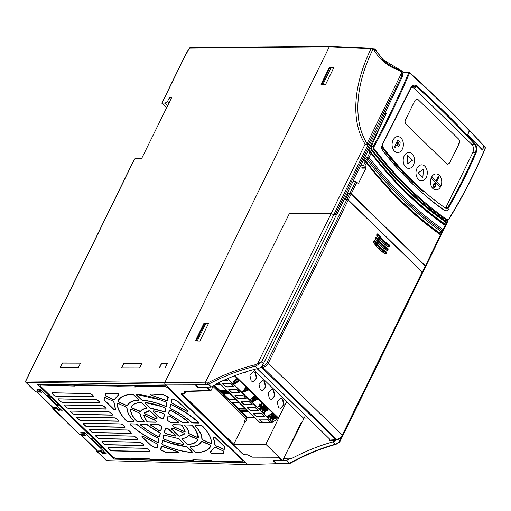 <?xml version="1.0" encoding="UTF-8"?>
<svg xmlns="http://www.w3.org/2000/svg" width="511" height="511" viewBox="0 0 511 511"><rect width="100%" height="100%" fill="white"/><g stroke="black" fill="none" stroke-linecap="round" stroke-linejoin="round"><path stroke-width="0.77" d="M393.08 140.046A7.991 5.653 -89.5 0 1 400.95 137.976A7.991 5.653 -89.5 0 1 402.361 149.084A7.991 5.653 -89.5 0 1 394.492 151.154A7.991 5.653 -89.5 0 1 393.08 140.046M413.488 164.925A7.991 5.653 -89.5 0 1 405.619 166.995A7.991 5.653 -89.5 0 1 404.207 155.887A7.991 5.653 -89.5 0 1 412.077 153.817A7.991 5.653 -89.5 0 1 413.488 164.925M431.086 178.275L440.297 187.237A7.991 5.653 90.5 0 0 440.987 185.902L431.725 176.889A7.991 5.653 90.5 0 0 431.463 177.387A7.991 5.653 90.5 0 0 431.086 178.275L440.284 187.237A7.991 5.653 -89.5 0 1 432.862 188.495A7.991 5.653 -89.5 0 1 431.073 178.275A7.991 5.653 -89.5 0 1 431.45 177.387A7.991 5.653 -89.5 0 1 431.712 176.889A7.991 5.653 -89.5 0 1 439.319 175.318A7.991 5.653 -89.5 0 1 440.974 185.889M424.871 166.26A7.991 5.653 -89.5 0 1 426.283 177.368A7.991 5.653 -89.5 0 1 418.413 179.444A7.991 5.653 -89.5 0 1 416.995 168.336A7.991 5.653 -89.5 0 1 424.871 166.26M398.427 146.421L396.517 145.028M395.22 147.647L394.454 146.9L397.871 139.931L400.126 142.256L399.96 145.124L398.446 146.421L396.523 145.022L395.233 147.647L394.473 146.9L397.884 139.931M407.037 164.14L407.663 155.619L407.037 164.14L412.46 160.269L407.676 155.619M438.451 176.621L438.432 176.621A0.517 0.364 90.5 0 0 438.131 176.844L436.547 180.07A0.517 0.364 90.5 0 0 436.854 180.875L436.86 180.875A0.517 0.364 -89.5 0 1 436.566 180.07L438.144 176.844A0.517 0.364 -89.5 0 1 438.745 177.426L437.161 180.651A0.517 0.364 -89.5 0 1 436.86 180.875M434.759 182.842L435.461 183.174L435.57 186.253L434.497 187.467L433.488 187.205L432.951 185.966L433.366 184.145L434.772 182.842L433.354 184.145L432.938 185.966L433.475 187.205L434.484 187.467M434.158 187.531L434.497 187.467M423.485 169.122L418.043 172.986L422.84 177.643L423.485 169.122L418.055 172.986L422.84 177.643M398.075 141.854L399.187 144.396L398.503 144.939L397.098 143.84L398.075 141.854L399.187 144.396M435.142 185.819L433.801 186.541L433.813 184.541L435.136 183.839L435.142 185.819L433.813 186.541L434.203 186.719M435.123 183.839L434.72 183.653L435.136 183.839L435.129 185.819M399.168 144.396L398.51 144.939M425.484 266.25L440.667 235.252A1.028 0.409 -153.9 0 0 440.476 234.805L425.165 266.391L425.293 265.797L351.261 193.758L349.939 193.184L347.25 193.177M360.645 165.832L363.442 165.628L364.79 166.139L365.895 167.218L366.004 168.068L358.652 183.072L358.051 183.232L355.669 181.494L353.133 181.162M440.086 233.878A1.028 0.652 125.3 0 1 440.341 233.961A1.028 0.652 125.3 0 1 440.476 234.805C427.004 225.281 414.076 214.486 401.678 202.42C389.28 190.354 377.533 177.138 366.444 162.766A1.028 0.409 -153.9 0 0 365.129 162.179L364.496 160.428L365.397 158.595L367.684 156.915A1.028 0.709 90.3 0 0 367.786 158.257A457.703 323.904 90.5 0 0 403.077 198.051A457.703 323.904 90.5 0 0 441.983 230.461L440.782 231.259C427.298 221.755 414.351 210.966 401.946 198.894C389.542 186.822 377.795 173.587 366.706 159.183L367.811 158.257L367.709 156.915L369.747 152.751L369.114 151.001A1.028 0.409 26.1 0 1 370.43 151.588C381.487 166.037 393.221 179.304 405.625 191.376C418.036 203.448 430.997 214.211 444.5 223.671L444.679 224.45M364.496 160.428A1.028 0.409 26.1 0 1 365.812 161.016C376.901 175.407 388.654 188.636 401.058 200.708C413.463 212.78 426.404 223.575 439.882 233.093L440.782 231.259A1.028 0.409 -153.9 0 1 440.974 231.707L440.08 233.54A1.028 0.409 -153.9 0 0 439.882 233.093L440.067 233.878M440.974 231.707L442.322 230.57A1.028 0.735 -91.3 0 1 442.322 230.57L442.322 230.57A1.028 0.735 -91.3 0 1 441.983 230.461L442.009 230.461A1.028 0.652 -54.8 0 0 443.05 229.548A1.028 0.409 26.1 0 1 443.248 229.995L445.285 225.83A1.028 0.409 -153.9 0 0 445.087 225.383C431.597 215.917 418.65 205.154 406.251 193.088C393.853 181.022 382.119 167.768 371.063 153.338A1.028 0.409 -153.9 0 0 369.747 152.751L370.839 152.578L370.43 151.588L371.28 149.844L370.865 148.548C382.036 163.226 393.904 176.678 406.462 188.904C419.046 201.149 432.197 212.027 445.905 221.557L444.698 224.118A1.028 0.409 -153.9 0 0 444.698 224.112A1.028 0.409 -153.9 0 0 444.5 223.671L445.356 221.927C431.846 212.487 418.886 201.73 406.475 189.651C394.07 177.579 382.337 164.312 371.28 149.844M443.248 229.995A1.028 1.028 0 0 1 442.347 230.57L442.009 230.461A457.696 323.904 90.5 0 1 403.102 198.051A457.696 323.904 90.5 0 1 367.811 158.257A1.028 0.537 -37.6 0 0 369.019 157.509C380.095 171.907 391.828 185.142 404.233 197.208C416.631 209.274 429.572 220.056 443.05 229.548L445.087 225.383A1.028 0.652 125 0 0 444.953 224.533A1.028 0.652 125 0 0 444.704 224.45M357.713 182.906L358.652 183.072L358.051 183.232M365.397 158.595A1.028 0.409 26.1 0 1 366.706 159.183L365.812 161.016L366.195 162M365.103 162.179A1.028 0.728 -87.3 0 1 365.735 161.732L365.735 161.732A1.028 0.728 -87.3 0 1 365.748 161.732L365.857 161.821M369.721 152.751A1.028 0.728 -87.3 0 1 370.354 152.304L370.354 152.304A1.028 0.728 -87.3 0 1 370.366 152.304L370.347 152.304M363.442 165.628L365.129 162.179L366.221 162A1.028 0.543 142.3 0 1 366.528 162.134A1.028 0.543 142.3 0 1 366.444 162.766L364.79 166.139M367.709 156.915A1.028 0.409 26.1 0 1 369.019 157.509L371.063 153.338A1.028 0.537 -37.5 0 0 371.152 152.706A1.028 1.028 0 0 0 370.379 152.31M205.678 384.668L205.307 384.317L164.887 384.195L164.708 382.765L329.256 46.878L189.53 48.143M198.083 387.057L206.355 387.293L197.744 387.287L195.03 384.642L205.678 384.674M225.9 341.207L289.475 213.426L205.167 382.886L205.326 384.317L207.99 384.329A1.028 0.709 -89.8 0 1 207.805 382.899C223.786 374.589 239.506 368.559 254.976 364.809L261.645 361.929L333.772 214.697L334.092 214.99L334.929 213.304L336.404 214.703L335.599 213.917L384.828 113.429L386.303 113.461L337.088 213.924L335.599 213.917M289.456 213.413L331.122 213.579L333.772 214.697L331.141 213.541L289.456 213.413L205.135 382.886L205.307 384.317M204.01 323.533L208.475 323.559L199.91 341.041L195.489 340.939L195.758 340.383M329.544 67.299L334.002 67.324L325.437 84.8L321.017 84.698L321.285 84.149L321.036 84.698M409.535 72.945L409.362 72.498L409.535 72.945C430.914 92.255 450.843 111.507 469.322 130.695L467.667 134.482L482.435 150.081L484.019 146.28L485.329 147.698C475.307 171.945 463.055 195.828 448.588 219.353L447.24 219.781C420.457 201.002 396.07 177.272 374.078 148.592L374.014 146.772C387.504 121.925 399.347 97.314 409.535 72.945L402.943 72.345L402.489 76.318L401.87 75.717A1.028 0.409 -153.9 0 0 400.56 75.13C401.563 72.824 401.263 71.31 399.672 70.601C388.085 66.647 379.392 59.57 373.592 49.369L374.959 49.299L382.816 59.551L401.78 70.927L401.87 75.717L368.15 144.543L365.11 144.191C350.782 121.452 353.133 85.088 371.063 48.705L329.256 46.878L330.272 46.61M334.782 213.592L334.098 214.997L333.772 214.697L368.15 144.543L367.026 143.591C352.916 121.248 355.222 85.165 372.915 49.343L371.063 48.705A1.028 0.722 -87.5 0 1 371.695 48.258L329.882 46.431L190.271 47.497L189.479 47.983L185.793 54.192L161.821 103.113M372.915 49.343L374.608 49.101A1.028 0.6 134.2 0 1 374.895 49.216A1.028 0.6 134.2 0 1 374.959 49.299L383.493 60.196L375.77 50.238M467.852 134.431L469.43 130.81L469.239 130.331L483.725 145.705L483.923 146.178L482.403 149.806L467.693 134.425M483.821 145.807L484.019 146.28L483.821 145.807M469.322 130.695L469.13 130.216L469.322 130.695M382.068 149.582L382.183 149.582C400.886 174.104 421.69 194.346 444.583 210.308L446.339 210.89L449.124 209.363L447.898 208.718L448.198 208.296C458.821 190.054 468.121 171.543 476.111 152.783C477.331 149.295 476.961 146.248 475 143.661C457.288 124.147 438.004 105.017 417.148 86.27C414.574 84.347 412.422 84.915 410.703 87.969L382.369 144.172L382.515 147.519C395.258 164.299 409.03 179.131 423.823 192.015C408.187 178.991 393.879 163.558 380.912 145.724L382.068 149.582C389.012 159.093 398.88 170.278 411.681 183.155C425.178 195.834 436.075 204.885 444.385 210.308L446.244 210.89M485.099 147.2L485.329 147.698M408.755 72.658L409.362 72.498L408.755 72.658C398.503 97.128 386.667 121.707 373.254 146.389L374.014 146.772M376.3 50.615L374.895 49.216A1.028 1.028 0 0 0 374.224 48.922L374.608 49.101M447.898 208.718L450.14 203.397L447.834 207.913L446.697 208.744L446.046 208.52C422.808 192.443 401.735 171.952 382.816 147.034L382.573 144.466L383.084 143.355M410.831 88.141L412.645 86.148L416.586 86.806C437.435 105.528 456.7 124.646 474.4 144.159C476.233 146.51 476.565 149.276 475.409 152.45L476.111 152.783M472.79 152.617L475.409 152.45C468.089 169.646 459.664 186.63 450.14 203.397L447.54 207.913L446.033 207.223L472.79 152.617C474.061 149.429 473.71 146.663 471.73 144.332L414.057 88.205L411.521 87.138M445.298 208.003L446.033 207.223M449.674 162.932L447.853 164.274L446.633 163.731L405.99 124.179C404.987 122.966 404.808 121.535 405.447 119.893L415.009 100.373L416.829 99.032L418.049 99.575L458.693 139.126C459.696 140.34 459.874 141.771 459.236 143.419L449.674 162.932L448.984 162.926M446.518 208.724L447.834 207.913M471.73 144.332L474.4 144.159A0.62 0.383 -42.2 0 0 475 143.661M414.057 88.205L416.586 86.806A0.62 0.345 -48.1 0 0 417.148 86.27M410.735 88.339L410.703 87.969M383.429 142.614L382.369 144.172M412.645 86.155L410.838 88.262L382.503 144.421L382.624 147.328A0.62 0.319 142.8 0 1 382.515 147.519M382.624 147.328L403.466 172.009L423.823 192.015M382.183 149.582L380.912 145.724M373.394 49.05L372.921 49.324L373.394 49.05M448.588 219.353L447.317 220.49L444.845 220.318L445.004 220.924M190.699 47.683L189.651 47.945L185.915 54.447M185.972 54.134L162.013 103.043L166.484 107.789M169.096 102.8L167.589 101.338L169.313 97.825L171.53 97.831L141.751 158.276L135.479 158.384L134.553 159.093L25.85 380.976L205.135 382.886M167.64 105.419L165.2 103.113L167.589 101.338M169.313 97.825L170.808 99.306M165.2 103.113L162.013 103.043L161.942 103.375M60.164 367.639L62.457 362.97L80.572 363.014L78.285 367.69L60.164 367.639M121.484 367.811L123.783 363.117L141.924 363.161L139.618 367.863L121.484 367.811M159.285 367.914L161.591 363.206L167.474 363.225L165.162 367.933L159.285 367.914M167.397 363.372L161.744 363.359L159.515 367.914M141.847 363.315L123.937 363.27L121.714 367.811M80.502 363.168L62.61 363.123L60.394 367.645M134.221 159.962L134.553 159.093L134.221 159.962M25.748 381.289L26.035 382.407L35.738 391.848L35.559 391.337L35.738 391.848L39.341 391.918L36.952 389.593L40.471 389.663L46.514 395.54L49.222 395.661L92.976 438.234L90.268 438.119L84.226 432.236L80.7 432.165L83.095 434.491L83.497 433.718M39.749 391.145L39.341 391.918M61.582 410.205L59.742 410.02M61.301 409.924L41.378 390.596L39.379 390.596A1.028 0.6 134.2 0 1 39.366 390.596A1.028 0.6 134.2 0 1 39.066 390.481L41.793 392.933L38.127 393.029A1.028 0.6 134.2 0 1 38.114 393.029A1.028 0.6 134.2 0 1 37.814 392.914L52.671 407.376A1.028 0.6 -45.8 0 0 52.972 407.484L53.387 407.663A1.028 1.028 0 0 1 52.671 407.376M37.923 391.598L38.127 393.029L52.984 407.484A1.028 0.6 -45.8 0 0 52.984 407.484L56.753 407.497L59.161 409.841L60.119 409.681M56.734 404.54L47.549 395.603M39.06 389.631A1.028 0.728 -89.5 0 0 39.366 390.596L39.149 389.28M58.931 405.108L56.446 405.204L62.495 411.087L58.969 411.016L59.455 410.014M58.969 411.016L56.58 408.691L56.964 407.899M56.446 405.204L56.823 404.329L58.101 404.297M56.58 408.691L52.972 408.621L53.023 407.599M83.095 434.491L79.486 434.42L52.786 408.097M105.336 452.778L103.49 452.593M105.049 452.503L85.133 433.175L83.133 433.168A1.028 0.6 134.2 0 1 83.121 433.168A1.028 0.6 134.2 0 1 82.82 433.053L85.516 435.5L81.875 435.602A1.028 0.6 134.2 0 1 81.862 435.602A1.028 0.6 134.2 0 1 81.568 435.493L96.426 449.948A1.028 0.6 -45.8 0 0 96.72 450.063A1.028 0.6 -45.8 0 0 96.732 450.063L97.141 450.242A1.028 1.028 0 0 1 96.426 449.948M81.677 434.171L81.875 435.602L96.732 450.063L100.507 450.07L102.915 452.414L103.867 452.254M100.482 447.112L91.297 438.176M82.814 432.21A1.028 0.728 -89.5 0 0 83.121 433.168L82.903 431.852M92.976 438.234L102.685 447.681L100.201 447.783L106.243 453.666L102.724 453.596L103.209 452.593M102.724 453.596L100.328 451.264L100.718 450.472M100.201 447.783L100.571 446.901L101.855 446.876M100.328 451.264L96.726 451.194L96.771 450.172M289.941 463.407A1.028 0.728 -91.4 0 1 289.188 463.343L247.694 464.569L106.429 460.635L96.534 450.676M25.799 382.03A0.62 0.364 134.2 0 0 25.857 382.337L25.857 382.337A0.62 0.364 134.2 0 0 26.035 382.407L164.887 384.195L166.669 385.933L37.463 384.278L49.203 395.699M58.912 405.153L92.951 438.272M341.086 437.525L338.774 442.29L339.125 442.545L335.963 444.359C320.959 448.454 305.667 454.796 290.088 463.394A1.028 1.028 0 0 1 289.616 463.522L247.298 464.39L245.516 462.653L114.4 459.146L102.666 447.725M37.533 384.278L49.222 395.661M102.685 447.681L114.4 459.146M114.419 459.102L245.465 462.608M333.996 67.337L329.563 67.299M331.122 67.669L322.939 84.366L321.502 84.36L321.183 84.053L329.391 67.292L331.122 67.669M322.939 84.366L321.183 84.053M321.917 84.04L330.112 67.318M208.469 323.572L204.036 323.54M195.77 340.403L195.509 340.939M205.594 323.904L197.412 340.601L195.975 340.594L195.656 340.288L196.422 340.288L204.617 323.565L205.594 323.904M204.617 323.565L203.863 323.527L195.656 340.288M197.412 340.601L196.422 340.288M131.155 458.297L131.812 458.935L115.703 458.418L113.864 457.581L40.184 385.888L40.35 385.09L74.542 386.073L73.82 385.345L116.974 385.907L117.786 386.693L135.632 386.929M73.98 385.53L117.064 386.092L117.754 386.77L135.709 386.999L134.853 386.137L165.545 386.54L167.723 387.517L243.185 460.954L242.974 461.887L211.841 461.063L211.017 460.283L192.813 459.804L193.503 460.481L149.812 459.319L193.503 460.481M192.915 459.804L193.707 460.577M131.812 458.935L115.863 458.514L113.71 457.537L40.03 385.837L40.228 384.911L55.948 385.115L56.619 385.767L74.465 386.003M131.608 458.84L131.046 458.297L149.257 458.776L149.812 459.319M190.233 447.297L190.316 446.62C196.192 446.327 199.852 444.589 201.289 441.402L202.509 441.459L209.893 444.794L210.896 445.809C209.133 450.044 204.368 452.318 196.607 452.625L194.972 451.916L190.233 447.297A0.62 0.364 134.2 0 0 190.424 447.259L190.494 446.716C196.409 446.422 200.088 444.672 201.538 441.466L209.893 444.851L210.698 445.662C208.935 449.878 204.196 452.139 196.473 452.446L195.17 451.877L190.424 447.259M202.835 439.977L201.819 439.026C201.922 435.225 199.635 430.805 194.953 425.765L195.157 425.133L200.868 425.248L202.497 426.008C208.718 432.625 211.701 438.387 211.452 443.299L210.225 443.305L202.835 439.977L202.069 439.077C202.171 435.257 199.865 430.805 195.164 425.733L195.323 425.235L201.034 425.35L202.33 425.95C208.526 432.536 211.497 438.272 211.247 443.158L210.264 443.165L202.88 439.837M192.934 422.974L191.408 422.31C185.678 417.232 178.786 412.722 170.731 408.774L169.799 407.823L170.502 404.655L171.798 404.712C182.37 409.841 191.35 415.724 198.747 422.361L198.638 423.082L192.934 422.974A0.62 0.441 -88.9 0 1 192.807 422.789L191.593 422.258C185.825 417.148 178.888 412.613 170.789 408.64L170.048 407.887L170.751 404.712L171.785 404.757L185.697 412.537L198.6 422.322L198.517 422.897L192.807 422.789M166.337 406.264L165.194 406.277C156.992 402.892 149.531 400.937 142.825 400.4L141.304 399.691L136.558 395.073L136.769 394.396C145.501 395.029 155.229 397.59 165.954 402.074L167.033 403.09L166.337 406.264A0.62 0.568 -167.6 0 1 166.132 406.117L165.219 406.13C156.966 402.725 149.461 400.752 142.71 400.215L141.502 399.647A0.62 0.364 134.2 0 1 141.311 399.691A0.62 0.364 -45.8 0 1 141.304 399.691M138.641 399.634L138.558 400.317C132.681 400.611 129.028 402.355 127.597 405.549L126.383 405.491L118.942 402.138L117.939 401.122C119.708 396.881 124.48 394.607 132.26 394.307L133.895 395.016L138.641 399.634A0.62 0.364 134.2 0 1 138.487 399.589L138.417 400.132C132.509 400.432 128.836 402.183 127.399 405.395L126.428 405.351L118.986 401.997L118.182 401.186C119.944 396.964 124.697 394.703 132.438 394.403L133.741 394.971L138.487 399.589M126.057 406.96L127.079 407.906C126.977 411.713 129.27 416.139 133.965 421.192L133.761 421.818L127.993 421.709L126.37 420.949C120.117 414.312 117.121 408.532 117.389 403.607L118.616 403.601L126.057 406.96L126.875 407.772C126.773 411.598 129.079 416.05 133.799 421.134L133.639 421.639L127.871 421.524L126.575 420.917C120.347 414.312 117.37 408.557 117.632 403.658L118.616 403.652L126.057 407.012L118.616 403.601M135.939 423.938L137.465 424.603C143.201 429.687 150.1 434.209 158.167 438.163L159.1 439.109L158.397 442.309L157.101 442.251C146.491 437.109 137.478 431.207 130.062 424.545L130.171 423.823L135.939 423.938A0.62 0.441 91.2 0 0 136.105 424.041L147.398 432.165L158.41 438.355L158.895 438.962L158.193 442.162L157.158 442.117C146.593 437.001 137.625 431.124 130.248 424.5L130.337 423.919L136.105 424.041L137.325 424.564A0.62 0.326 -48.2 0 0 137.465 424.603M162.511 440.648L163.654 440.642C171.868 444.027 179.329 445.994 186.049 446.531L187.563 447.246L192.308 451.865L192.104 452.542C183.366 451.909 173.625 449.348 162.888 444.857L161.802 443.842L162.511 440.648A0.62 0.568 12.5 0 0 162.76 440.706L167.819 442.322L186.636 446.729L192.155 451.813L191.995 452.356C183.296 451.73 173.599 449.182 162.913 444.717L162.051 443.906L162.76 440.706M218.644 453.679L211.739 453.544L210.008 452.209L214.396 447.329L215.616 447.381L223.741 451.2L223.575 453.576L211.618 453.366L210.238 452.299L214.639 447.393L215.61 447.432L223.588 451.156L223.198 453.57L218.695 453.5M171.274 452.65L166.311 452.574L161.572 450.453L160.556 449.463L161.265 446.275L162.428 446.269L177.349 451.577C178.722 452.19 179.061 452.631 178.352 452.899A0.62 0.441 -88.9 0 1 178.23 452.714L166.292 452.407L161.003 449.91L161.514 446.333L177.585 451.711L178.23 452.714M113.685 409.362L103.937 399.832L104.608 397.475L112.963 401.046L113.979 402.004L115.633 409.681C115.524 410.282 114.873 410.18 113.685 409.362A0.62 0.364 -45.8 0 0 113.876 409.324L104.174 399.838L104.551 397.724L105.528 397.743L112.963 401.097L113.774 401.863L115.435 409.579L113.876 409.324M157.592 394.268L162.268 394.307L167.263 396.479L168.272 397.469L167.576 400.63L166.414 400.637L151.601 395.373C150.221 394.754 149.889 394.313 150.598 394.051A0.62 0.441 91.2 0 0 150.764 394.147L162.389 394.396L167.87 396.932L167.372 400.49L166.445 400.49L151.563 395.201C150.445 394.709 150.183 394.358 150.764 394.147M172.003 403.153L171.051 402.195L172.06 398.848L177.374 401.046L187.55 410.703C188.022 411.502 187.569 411.591 186.202 410.972L172.003 403.153L171.294 402.259L172.245 398.944L177.981 401.499L187.396 410.659C187.786 411.31 187.428 411.381 186.317 410.87L172.054 403.019M215.278 437.691L224.923 447.163L224.533 449.233L224.022 449.418L215.942 445.886L214.927 444.928L213.323 437.365C213.445 436.771 214.096 436.879 215.278 437.691A0.62 0.364 134.2 0 1 215.125 437.646L224.54 446.806L224.329 449.086L223.352 449.067L215.987 445.745L215.176 444.979L213.566 437.384L214.326 437.167L215.125 437.646M110.216 393.234L117.185 393.374L118.916 394.709L114.502 399.634L113.282 399.583L105.094 395.731L105.33 393.227L117.351 393.47L118.348 393.821L118.731 394.543L114.298 399.481L113.327 399.442L105.285 395.693L105.56 393.31L110.204 393.329M156.909 443.778L157.861 444.736L157.158 447.93L155.932 447.904L151.48 445.899L142.211 437.122C141.585 436.075 142.173 435.953 143.981 436.758L157.171 443.982L157.656 444.589L156.954 447.783L155.97 447.764L151.141 445.547L142.409 437.084L143.24 436.451L156.896 443.829L143.981 436.758M163.763 435.014L177.681 438.361L179.163 439.064L183.922 443.695L183.692 444.372C177.783 443.848 171.274 442.136 164.165 439.243L163.054 438.214L163.763 435.014A0.62 0.568 12.5 0 0 164.012 435.072L178.237 438.553L183.768 443.65L183.583 444.193C177.713 443.669 171.249 441.97 164.191 439.09L163.303 438.272L164.012 435.072M146.108 424.143L159.451 432.542L160.339 433.469L159.636 436.669L158.314 436.605C151.313 433.13 145.29 429.189 140.244 424.769L140.327 424.028L146.108 424.143A0.62 0.441 91.2 0 0 146.274 424.245L153.345 429.106L159.656 432.715L160.135 433.322L159.432 436.528L158.378 436.471C151.422 433.028 145.437 429.106 140.423 424.718L140.493 424.124L146.274 424.245L147.602 424.782M139.184 412.882L140.206 413.814C140.308 416.018 141.617 418.547 144.147 421.415L143.923 422.016L138.149 421.907L136.507 421.134C132.496 416.746 130.497 412.882 130.503 409.535L131.736 409.515L139.184 412.882L140.001 413.68C140.103 415.903 141.426 418.464 143.974 421.351L143.795 421.837L138.021 421.722L136.712 421.102C132.732 416.746 130.746 412.907 130.752 409.586L131.729 409.573L139.184 412.933M147.047 407.816L146.989 408.493C143.795 408.755 141.707 409.752 140.717 411.489L139.509 411.412L132.062 408.053L131.059 407.024C132.406 404.29 135.594 402.77 140.634 402.47L142.288 403.185L147.047 407.816A0.62 0.364 134.2 0 1 146.893 407.765L146.849 408.308C143.623 408.576 141.509 409.586 140.519 411.329L132.1 407.912L131.301 407.095C132.643 404.373 135.811 402.866 140.812 402.566L142.135 403.134L146.893 407.765M165.091 411.904L151.192 408.57L149.71 407.867L144.952 403.236L145.181 402.559C151.058 403.083 157.56 404.795 164.683 407.695L165.794 408.717L165.091 411.904A0.62 0.568 -167.6 0 1 164.887 411.764L149.902 407.823A0.62 0.364 134.2 0 1 149.71 407.867L149.71 407.867M182.766 422.776L169.435 414.389L168.547 413.463L169.256 410.282L170.578 410.352C177.573 413.827 183.577 417.755 188.585 422.143L188.502 422.884L182.766 422.776A0.62 0.441 -88.9 0 1 182.644 422.591L169.505 414.261L168.796 413.527L169.505 410.339L170.559 410.397L179.751 415.596L188.444 422.112L188.374 422.699L182.644 422.591M184.19 424.916L191.651 425.063C196.365 430.019 198.587 434.312 198.313 437.933L188.68 433.59C188.757 431.105 187.262 428.212 184.19 424.916L191.631 425.158C194.487 427.094 196.652 431.271 198.121 437.684L198.313 437.933M181.827 439.121L181.884 438.444C185.078 438.183 187.173 437.186 188.163 435.455L189.37 435.532L196.786 438.879L197.789 439.907C196.46 442.635 193.273 444.148 188.24 444.461L186.585 443.746L181.827 439.121A0.62 0.364 -45.8 0 0 181.833 439.121A0.62 0.364 134.2 0 0 182.025 439.083L182.069 438.54C185.295 438.278 187.409 437.269 188.406 435.525L196.786 438.936L197.585 439.754C196.262 442.462 193.101 443.97 188.099 444.276L186.777 443.708L182.025 439.083M158.238 424.392L161.821 426.736L160.882 431.016L159.496 430.914L150.489 425.018L150.528 424.232L158.238 424.392A0.62 0.441 91.2 0 0 158.404 424.488L161.623 426.596L160.678 430.869L159.573 430.792L150.662 424.954L150.694 424.334L158.404 424.488L159.579 424.903M154.852 419.953L155.849 420.777L156.36 421.773L156.04 422.252L148.337 422.105L146.657 421.288L143.668 415.507L144.894 415.462L155.644 420.668L156.174 421.684L155.919 422.067L148.209 421.92L146.874 421.268L143.91 415.552L144.894 415.513L154.852 420.004M157.075 417.57L157.145 418.228L155.178 418.477L145.22 413.987L144.236 412.939L149.008 410.665L150.707 411.381L157.075 417.57A0.62 0.364 134.2 0 1 156.922 417.525L156.973 418.049L156.136 418.452L155.216 418.337L145.265 413.846L144.479 413.009L149.78 410.863L156.922 417.525M163.609 418.643L161.042 418.305L159.739 417.621L153.37 411.432L153.658 410.761L163.373 413.316L164.548 414.37L163.609 418.643A0.62 0.568 -167.6 0 1 163.405 418.496L159.93 417.583A0.62 0.364 134.2 0 1 159.739 417.621L159.739 417.621M170.629 422.54L167.052 420.195L168.004 415.928L169.39 416.031L178.352 421.907L178.32 422.686L170.629 422.54A0.62 0.441 -88.9 0 1 170.508 422.354L167.301 420.253L168.247 415.986L169.358 416.069L173.791 418.643L178.224 421.882L178.192 422.501L170.508 422.354M174.027 426.979L173.031 426.155L172.52 425.165L172.839 424.686L180.53 424.839L182.21 425.657L185.186 431.412L183.96 431.463L174.027 426.979L173.274 426.18L172.75 425.165L173.005 424.782L181.188 425.043L182.037 425.586L184.982 431.278L184.005 431.322L174.072 426.838M171.798 429.361L171.734 428.71L172.552 428.32L173.702 428.461L183.634 432.945L184.618 433.992L179.866 436.266L178.16 435.557L171.798 429.361A0.62 0.364 -45.8 0 0 171.805 429.361A0.62 0.364 134.2 0 0 171.996 429.323L171.939 428.799L173.702 428.512L183.634 432.996L184.42 433.839L179.719 436.081L178.358 435.513L171.996 429.323M167.832 428.627L169.135 429.31L175.503 435.5L175.216 436.17L165.487 433.615L164.312 432.562L165.257 428.288L166.158 428.186L167.94 428.723L165.507 428.346L164.555 432.619L165.494 433.462L175.12 435.992L175.35 435.455L167.94 428.723L168.981 429.266A0.62 0.364 -45.8 0 0 169.135 429.31M121.688 424.021L124.786 426.423L124.997 427.241L124.582 427.33L87.068 426.589L85.676 426.155L83.35 424.073L83.012 423.562L83.549 423.165L121.069 423.913L123.03 424.82L124.633 426.378L124.812 427.075L124.46 427.145L86.94 426.404L85.765 426.033L83.542 424.034L83.261 423.6L83.715 423.261L121.235 424.009L123.03 424.82A0.62 0.364 134.2 0 0 123.183 424.865M127.935 430.096L131.033 432.504L131.25 433.322L130.835 433.411L93.315 432.67L91.923 432.236L89.597 430.153L89.259 429.642L89.795 429.246L127.316 429.987L129.277 430.894L130.88 432.459L131.065 433.156L130.707 433.226L93.194 432.485L92.012 432.114L89.795 430.115L89.508 429.681L89.962 429.342L127.482 430.09L129.277 430.894A0.62 0.364 134.2 0 0 129.43 430.945M134.182 436.177L137.28 438.585L137.497 439.403L137.082 439.492L99.562 438.751L98.176 438.317L95.844 436.234L95.512 435.723L96.049 435.327L133.563 436.068L135.524 436.975L137.127 438.54L137.312 439.236L136.961 439.307L99.441 438.566L98.259 438.195L96.042 436.196L95.755 435.762L96.215 435.423L133.729 436.17L135.524 436.975A0.62 0.364 134.2 0 0 135.677 437.026M140.436 442.258L143.527 444.666L143.744 445.483L143.329 445.573L105.809 444.832L104.423 444.398L102.098 442.315L101.759 441.804L102.296 441.408L139.816 442.149L141.777 443.056L143.374 444.621L143.559 445.317L143.208 445.388L105.688 444.647L104.512 444.276L102.289 442.277L102.008 441.843L102.462 441.504L139.982 442.251L141.777 443.056A0.62 0.364 134.2 0 0 141.93 443.107M146.683 448.339L149.78 450.747L149.998 451.564L149.576 451.654L112.062 450.913L110.67 450.478L108.345 448.396L108.006 447.885L108.543 447.489L146.063 448.23L148.024 449.137L149.627 450.702L149.806 451.392L149.455 451.469L111.935 450.728L110.759 450.357L108.536 448.358L108.255 447.923L108.709 447.585L146.229 448.332L148.024 449.137A0.62 0.364 134.2 0 0 148.177 449.188M115.435 417.941L118.533 420.342L118.75 421.16L118.335 421.249L80.815 420.508L79.429 420.074L77.097 417.992L76.765 417.481L77.302 417.085L114.822 417.832L116.783 418.739L118.38 420.298L118.565 420.994L118.213 421.064L80.693 420.323L79.512 419.953L77.295 417.953L77.014 417.519L77.468 417.18L114.988 417.928L116.783 418.739A0.62 0.364 134.2 0 0 116.936 418.784M109.188 411.86L112.286 414.261L112.503 415.079L112.088 415.168L74.568 414.427L73.182 413.993L70.85 411.911L70.518 411.4L71.055 411.004L108.568 411.751L110.529 412.658L112.133 414.217L112.318 414.913L111.966 414.983L74.446 414.242L73.265 413.872L71.048 411.872L70.761 411.438L71.221 411.1L108.734 411.847L110.529 412.658A0.62 0.364 134.2 0 0 110.683 412.703M102.941 405.779L106.039 408.18L106.256 408.998L105.841 409.087L68.321 408.346L66.928 407.912L64.603 405.83L64.265 405.319L64.801 404.923L102.321 405.67L104.282 406.577L105.886 408.136L106.071 408.832L105.713 408.902L68.193 408.161L67.018 407.791L64.801 405.791L64.514 405.357L64.967 405.025L102.487 405.766L104.282 406.577A0.62 0.364 134.2 0 0 104.436 406.622M96.694 399.698L99.792 402.1L100.003 402.917L99.588 403.007L62.067 402.266L60.681 401.831L58.356 399.749L58.018 399.238L58.554 398.842L96.074 399.589L98.035 400.496L99.639 402.055L99.817 402.751L99.466 402.828L61.946 402.08L60.771 401.716L58.548 399.711L58.267 399.276L58.72 398.944L96.24 399.685L98.035 400.496A0.62 0.364 134.2 0 0 98.189 400.541M90.441 393.617L93.539 396.019L93.756 396.843L93.341 396.926L55.82 396.185L54.434 395.75L52.103 393.668L51.771 393.157L52.307 392.761L89.827 393.508L91.782 394.415L93.385 395.974L93.57 396.67L93.219 396.747L55.699 395.999L54.517 395.635L52.301 393.63L52.013 393.195L52.473 392.863L89.993 393.604L91.782 394.415A0.62 0.364 134.2 0 0 91.935 394.46M173.702 428.461L183.634 432.945M180.53 424.839A0.62 0.441 91.2 0 0 180.696 424.935L182.037 425.586A0.62 0.422 139.7 0 0 182.21 425.657M169.39 416.031L173.791 418.643M159.93 417.583L153.568 411.393L153.798 410.857L162.619 413.092L164.344 414.229L163.405 418.496M163.373 413.316L162.619 413.092M149.008 410.665A0.62 0.485 83.7 0 0 149.199 410.767L150.553 411.329A0.62 0.364 134.2 0 0 150.707 411.381M144.894 415.462L154.846 420.004M189.37 435.532L196.786 438.879M198.121 437.684L188.929 433.545C188.961 431.086 187.492 428.244 184.516 425.018M170.578 410.352L179.751 415.596M149.902 407.823L145.15 403.198L145.328 402.655L161.438 406.488L164.702 407.752L165.59 408.576L164.887 411.764M164.683 407.695L161.438 406.488M140.634 402.47A0.62 0.466 86.9 0 0 140.812 402.566L142.135 403.134A0.62 0.364 134.2 0 0 142.288 403.185M131.736 409.515L139.184 412.939M177.681 438.361A0.62 0.396 95.8 0 0 177.828 438.457L179.01 439.019A0.62 0.364 134.2 0 0 179.163 439.064M166.656 435.723L164.868 434.982M114.209 393.419L114.547 393.521M114.1 393.31L114.438 393.413M172.06 398.848A0.62 0.479 85.3 0 0 172.245 398.944L172.98 399.059M177.719 401.231L177.981 401.499A0.62 0.364 134.2 0 0 178.135 401.544M153.69 394.288L157.931 394.371M167.263 396.479L167.87 396.932A0.62 0.364 134.2 0 0 168.023 396.977M162.268 394.307A0.62 0.339 100.3 0 0 162.389 394.396L162.862 394.498M157.509 394.185L157.848 394.288M150.598 394.051L153.607 394.205M104.608 397.475A0.62 0.479 85.3 0 0 104.793 397.571L112.963 401.046M175.209 452.548L170.974 452.465M162.428 446.269L169 448.92M178.352 452.899L175.318 452.657M222.981 450.702L223.588 451.156A0.62 0.364 134.2 0 0 223.741 451.2M215.616 447.381L223.313 450.938M186.049 446.531A0.62 0.409 94.3 0 0 186.202 446.627L187.409 447.195A0.62 0.364 134.2 0 0 187.563 447.246M167.819 442.322L163.654 440.642M132.26 394.307A0.62 0.46 88.2 0 0 132.438 394.403L133.741 394.971A0.62 0.364 134.2 0 0 133.895 395.016M141.502 399.647L136.756 395.035L136.922 394.492L160.269 399.889L165.966 402.131L166.829 402.943L166.132 406.117M165.954 402.074L160.269 399.889M171.798 404.712L185.697 412.537M200.868 425.248A0.62 0.441 91.2 0 0 201.034 425.35L202.33 425.95A0.62 0.39 136.4 0 0 202.497 426.008M202.509 441.459L209.893 444.794M447.24 219.781A0.62 0.39 -55 0 1 446.633 220.279C420.892 202.484 396.479 178.722 373.388 148.988L373.254 146.389L371.305 146.376A2092.296 1480.667 -89.5 0 1 386.303 113.461M402.489 76.318L384.828 113.429M447.879 220.362L447.131 222.758L446.818 221.704L447.214 221.659L446.818 221.704L447.412 220.484M166.669 385.933L245.516 462.653M447.131 222.758L413.041 292.343L412.933 291.768L413.029 292.375L340.141 441.165L340.518 438.687L340.166 438.342M444.845 220.318A445.394 315.191 -89.5 0 1 371.542 148.982L373.388 148.988A0.62 0.326 -37.5 0 0 374.078 148.592M371.542 148.982L371.305 146.376M425.152 266.078L422.156 272.529L422.278 271.941L348.247 199.903L346.931 199.322L349.811 193.445L351.121 194.039L425.152 266.078L425.037 266.646M345.596 199.456L346.931 199.322M345.436 199.303L348.336 193.394L349.811 193.445M286.217 463.043L286.582 463.407M286.217 463.049L275.87 463.311L276.061 462.915M206.355 387.293L209.587 390.602L184.727 391.215L184.33 393.508L181.788 393.566L181.59 394.409L242.795 453.966L244.699 454.784L247.305 454.79L252.389 457.058L277.958 457.134A0.62 0.428 90.2 0 0 278.054 457.256L281.516 460.437L273.149 460.667L275.87 463.311M295.792 434.887L295.396 434.497M295.492 434.299L295.888 434.689M297.127 432.197L296.719 431.795M295.051 435.2L295.447 435.583M209.644 390.493L206.176 387.312M209.587 390.602A0.62 0.441 -91.4 0 1 209.472 390.519L184.612 391.139L184.215 391.458L184.695 391.95M184.33 393.508L184.522 391.899A0.62 0.364 134.2 0 0 184.663 391.873M247.305 454.79L244.788 454.905L242.661 453.992L181.456 394.428L181.673 393.489L184.158 393.457A0.62 0.434 -90.6 0 0 184.273 393.54M250.831 456.31L247.279 454.879A0.62 0.434 89.4 0 1 247.183 454.758M336.002 214.735L336.391 214.729M303.349 418.388L303.783 418.809M301.413 422.207L282.596 460.622L265.829 444.308L233.54 444.659L181.303 393.821L184.707 393.783L185.244 391.458L210.864 390.819L207.044 387.108M273.181 460.667L282.596 460.622M244.839 422.476L245.484 422.099L244.149 421.537L244.839 422.476L244.303 423.012L244.149 421.537L245.759 418.305L213.01 386.437M181.303 393.821L182.133 393.93L233.77 444.18L244.303 423.012M233.77 444.18L233.54 444.659M258.981 421.383L258.847 421.958L259.524 422.456L272.369 422.316L278.233 418.439L286.677 401.755L265.829 444.308M213.905 385.658L246.775 417.647L254.587 417.717M246.775 417.647L246.276 418.656M218.714 382.605L259.281 422.29L218.567 382.669M227.714 378.562L272.612 422.252L227.721 378.555M245.759 418.305L247.088 418.873L245.484 422.099M219.864 383.933L216.032 383.895M226.686 390.576L219.864 390.513L214.55 385.339M215.399 384.706L220.714 384.757M228.973 392.799L222.144 392.729L220.714 391.337L227.536 391.4M235.801 399.436L228.973 399.372L222.994 393.559L229.822 393.623M244.91 408.302L238.081 408.238L232.103 402.419L238.931 402.489M247.19 410.525L240.368 410.461L238.931 409.062L245.753 409.126M254.018 417.168L247.19 417.104L241.211 411.285L248.039 411.349M241.281 411.285L247.209 417.059L253.973 417.123M238.995 409.062L240.387 410.416L247.145 410.48M232.173 402.419L238.1 408.193L244.865 408.257M223.064 393.559L228.992 399.327L235.75 399.398M220.778 391.337L222.17 392.691L228.928 392.755M214.594 385.313L219.883 390.468L226.641 390.532M216.121 383.85L219.819 383.889M223.237 384.087L222.956 383.627L223.416 383.314L230.359 383.371L233.642 386.572L226.973 386.776L225.23 386.029L223.237 384.087A0.62 0.364 134.2 0 1 222.988 384.151L222.649 383.589L223.211 383.212A0.62 0.434 89.4 0 0 223.416 383.314M223.211 383.212L229.49 383.148L231.432 384.004A0.62 0.364 134.2 0 0 231.617 384.068L233.878 386.776L227.114 387.012A0.62 0.434 -90.7 0 1 226.973 386.776M229.49 383.148A0.62 0.434 89.4 0 0 229.695 383.25L229.931 383.269M226.411 379.117L227.504 380.599L222.636 380.778M253.935 413.955L253.66 413.501L254.114 413.188L261.057 413.246L264.34 416.446L257.672 416.65L255.934 415.903L253.935 413.955A0.62 0.364 134.2 0 1 253.686 414.025L253.347 413.463L253.91 413.086A0.62 0.434 89.4 0 0 254.114 413.188M253.91 413.086L260.188 413.022A0.62 0.434 89.4 0 0 260.393 413.124L262.13 413.878A0.62 0.364 134.2 0 0 262.315 413.936L264.577 416.65L257.812 416.887A0.62 0.434 -90.7 0 1 257.672 416.65M247.797 407.982L247.516 407.529L247.976 407.216L254.919 407.273L258.202 410.467L251.527 410.678L249.79 409.924L247.797 407.982A0.62 0.364 134.2 0 1 247.548 408.053L247.209 407.491L247.765 407.107A0.62 0.434 89.4 0 0 247.976 407.216M247.765 407.107L254.05 407.043L255.992 407.899A0.62 0.364 134.2 0 0 256.177 407.963L258.438 410.678L251.674 410.908A0.62 0.434 -90.7 0 1 251.527 410.678M254.05 407.043A0.62 0.434 89.4 0 0 254.254 407.152L254.491 407.171M241.652 402.01L241.377 401.55L241.831 401.237L248.774 401.301L252.064 404.495L245.389 404.699L243.651 403.952L241.652 402.01A0.62 0.364 134.2 0 1 241.409 402.074L241.071 401.518L241.626 401.135A0.62 0.434 89.4 0 0 241.831 401.237M241.626 401.135L247.912 401.071A0.62 0.434 89.4 0 0 248.116 401.18L249.853 401.927A0.62 0.364 134.2 0 0 250.039 401.991L252.293 404.699L245.536 404.936A0.62 0.434 -90.7 0 1 245.389 404.699M235.514 396.031L235.239 395.578L235.692 395.265L241.978 395.201L243.715 395.948A0.62 0.364 -45.8 0 0 243.888 396.012A0.62 0.364 134.2 0 0 243.9 396.012L246.155 398.727L239.397 398.963A0.62 0.434 -90.7 0 1 239.25 398.727L237.513 397.98L235.514 396.031A0.62 0.364 134.2 0 1 235.271 396.102L234.932 395.54L235.488 395.156A0.62 0.434 89.4 0 0 235.692 395.265M246.155 398.727A0.62 0.562 -139.7 0 1 245.919 398.523L243.715 395.948L241.978 395.201A0.62 0.434 89.4 0 1 241.767 395.099L243.9 396.012M245.919 398.523L239.25 398.727M229.375 390.059L229.1 389.599L229.554 389.293L236.497 389.35L239.78 392.544L233.112 392.748L231.374 392.001L229.375 390.059A0.62 0.364 134.2 0 1 229.126 390.123L228.787 389.567L229.35 389.184A0.62 0.434 89.4 0 0 229.554 389.293M229.35 389.184L235.628 389.12A0.62 0.434 89.4 0 0 235.833 389.229L237.57 389.976A0.62 0.364 134.2 0 0 237.756 390.04L240.017 392.748L233.252 392.985A0.62 0.434 -90.7 0 1 233.112 392.748M270.536 422.271L267.183 419.218L260.252 419.167A0.62 0.434 -90.6 0 1 260.048 419.058L267.138 419.141L270.766 422.335M268.454 419.914A0.62 0.364 -45.8 0 1 268.275 419.85L266.538 419.103A0.62 0.434 -90.6 0 1 266.327 418.994M260.252 419.167L259.799 419.474L260.073 419.933L262.782 422.354M260.961 405.038L261.632 405.689L260.706 406.628L260.035 405.977L258.828 406.794L258.362 406.341L259.569 405.523L258.898 404.872L259.524 404.45L260.195 405.102L261.402 404.284L261.862 404.731L260.655 405.555L261.325 406.207M258.362 406.341L259.767 405.019M258.898 404.872L259.786 403.894L260.457 404.552L261.664 403.728L262.169 404.22L261.862 404.731M234.389 381.206L234.338 382.171L236.178 381.826L238.624 380.165L239.122 380.657L238.822 381.168L236.542 382.72C235.462 383.761 234.408 383.914 233.386 383.18L233.016 381.979L236.721 379.124L237.187 379.577L234.108 381.704L234.051 382.707L235.941 382.356L238.356 380.714L238.822 381.168M233.157 381.723L236.989 378.574L237.494 379.066L237.187 379.577M243.951 390.768L247.944 389.235L248.467 389.746L248.154 390.251L242.802 392.244L242.342 391.796L245.695 387.855L246.174 388.328L243.613 391.337L247.669 389.778L248.154 390.251M242.342 391.796L245.951 387.293L246.474 387.804L246.174 388.328M253.948 400.241L257.506 398.535L258.017 399.034L252.696 401.876L252.14 401.333L255.066 398.503L251.112 400.33L250.575 399.813L254.274 396.21L254.746 396.67L252.032 399.251L255.672 397.564L256.311 398.19L253.565 400.841L257.231 399.085L257.704 399.545M252.14 401.333L254.459 398.784M250.575 399.813L254.535 395.648L255.046 396.146L254.746 396.67M252.415 398.65L255.941 397.021L256.611 397.667L256.311 398.19M259.409 408.404L263.765 405.447L264.832 406.481L264.8 408.212L263.459 408.474L262.858 409.669L261.089 409.95L259.409 408.404L264.034 404.891L265.12 405.945L265.35 407.484M263.733 408.525L263.395 409.132M263.765 408.008L263.127 409.177M262.092 411.016L266.448 408.053L267.566 409.139L267.956 410.384L267.387 410.959L265.388 411.023L264.423 413.284L263.765 412.645L264.698 410.978L264.526 410.346L262.558 411.47L262.092 411.016L262.29 410.512L266.716 407.503L267.847 408.608L268.058 410.122M265.682 410.582L265.075 412.16M264.922 412.428L265.209 411.917M263.765 412.645L264.749 410.787M267.604 416.382L271.961 413.418L273.027 414.459L273.002 416.184L271.654 416.452L271.054 417.647L269.284 417.928L267.604 416.382L272.229 412.869L273.315 413.923L273.545 415.462M271.929 416.497L271.59 417.104M271.961 415.986L271.322 417.155M270.287 418.994L274.643 416.031L275.761 417.117L276.151 418.362L275.582 418.937L273.583 419.001L272.619 421.262L271.961 420.617L272.893 418.956L272.721 418.317L270.753 419.442L270.287 418.994L270.485 418.483L274.912 415.481L276.042 416.58L276.253 418.1M273.877 418.56L273.27 420.138M273.117 420.406L273.404 419.895M271.961 420.617L272.951 418.758M274.433 416.944L275.346 417.889L275.071 418.509L273.27 417.736L274.433 416.944M275.346 417.889L275.071 418.509L275.308 417.979L273.762 417.398M275.557 417.398L275.308 417.979M272.753 419.109L272.535 419.62M274.912 415.481L274.643 416.031M273.724 415.219L273.002 416.184M272.108 414.683L272.408 415.82L271.552 415.845L270.702 415.047L271.75 414.332L272.108 414.683M272.65 415.552L272.408 415.82L272.638 415.29L271.194 414.708M270.025 415.507L270.626 417.168L268.748 416.376L270.025 415.507M270.939 416.823L270.626 417.168L270.862 416.637L269.24 416.037M271.833 415.309L271.552 415.845M272.229 412.869L271.961 413.418M266.237 408.966L267.151 409.911L266.876 410.531L265.075 409.758L266.237 408.966M267.151 409.911L266.876 410.531L267.112 410.007L265.567 409.426M267.362 409.42L267.112 410.007M264.557 411.131L264.34 411.642M266.716 407.503L266.448 408.053M265.528 407.241L264.8 408.212M263.906 406.705L264.206 407.842L263.357 407.874L262.507 407.069L263.555 406.36L263.906 406.705M264.455 407.574L264.206 407.842L264.442 407.318L262.999 406.737M261.83 407.529L262.43 409.19L260.553 408.398L261.83 407.529M262.743 408.851L262.43 409.19L262.66 408.666L261.044 408.065M263.638 407.337L263.357 407.874M264.034 404.891L263.765 405.447M254.535 395.648L254.274 396.21M255.941 397.021L255.672 397.564M257.506 398.535L257.231 399.085M245.951 387.293L245.695 387.855M247.944 389.235L247.669 389.778M234.638 380.171L234.402 380.701M236.989 378.574L236.721 379.124M234.338 382.171L234.051 382.707M236.178 381.826L235.941 382.356M238.624 380.165L238.356 380.714M259.786 403.894L259.524 404.45M260.457 404.552L260.195 405.102M261.664 403.728L261.402 404.284M185.41 391.452L184.963 393.208L185.346 392.442M185.672 391.809L184.707 393.783M210.864 390.819L213.221 386.009M253.628 369.587L303.445 418.068M273.634 390.2L275.007 395.936L271.513 399.583L269.412 398.682L268.058 392.857L271.66 389.299L273.634 390.2M255.417 372.468L256.79 378.204L253.296 381.851L251.195 380.951L249.841 375.131L253.443 371.567L255.417 372.468M246.653 371.606L244.188 372.992L243.064 372.762M264.526 381.334L265.899 387.07L262.405 390.717L260.303 389.816L258.949 383.991L262.552 380.433L264.526 381.334M282.743 399.059L284.116 404.795L280.622 408.442L278.521 407.542L277.166 401.723L280.769 398.158L282.743 399.059M280.443 408.442L283.752 404.667L282.321 399.046L280.571 398.165M262.226 390.711L265.535 386.942L264.104 381.321L262.347 380.433M244.009 372.985L246.155 371.759M253.117 381.851L256.426 378.076L254.995 372.455L253.239 371.567M271.335 399.576L274.643 395.808L273.213 390.187L271.456 389.299M197.54 387.057L197.712 386.712M304.907 418.062L307.877 418.049M205.167 382.886L207.805 382.899L208.431 384.195C224.323 375.936 239.959 369.938 255.34 366.215L257.736 368.546L261.67 367.32L261.951 365.895L262.456 365.895C264.328 365.697 265.848 364.586 267.01 362.567A1.028 0.409 -153.9 0 1 268.326 363.155L348.208 200.095L422.163 272.069L342.287 435.129L268.326 363.155C267.036 365.608 265.139 366.994 262.635 367.326L336.679 439.377C339.125 438.994 340.997 437.582 342.287 435.129A1.028 0.409 26.1 0 1 342.479 435.57L422.367 272.51M377.846 234.076L376.792 234.568L376.754 235.443A43.205 30.577 90.5 0 0 388.596 246.973L389.165 246.609M376.185 237.474L375.131 237.96L375.087 238.835A43.205 30.577 90.5 0 0 386.936 250.364L387.504 250M374.525 240.866L373.471 241.358L373.426 242.233A43.205 30.577 90.5 0 0 385.275 253.763L385.843 253.392M373.426 242.233L373.765 242.24L373.471 241.358M386.144 253.367L385.575 253.731A43.179 30.558 -89.5 0 1 379.181 248.985A43.179 30.558 -89.5 0 1 373.765 242.24L374.506 241.831A0.62 0.326 -140.8 0 0 373.803 241.358L374.224 240.847A0.62 0.326 -140.8 0 1 374.921 241.32L380.158 247.841L386.342 252.428L386.31 253.315L385.275 253.763M375.087 238.835L375.47 237.966L375.131 237.96M387.804 249.975L387.242 250.339A43.179 30.558 -89.5 0 1 380.842 245.593A43.179 30.558 -89.5 0 1 375.425 238.841L376.166 238.433A0.62 0.326 -140.8 0 0 375.47 237.966L375.885 237.455A0.62 0.326 -140.8 0 1 376.581 237.922L381.819 244.443L388.002 249.036L387.97 249.917L386.936 250.364M348.208 200.095L346.899 199.501L267.01 362.567M422.054 272.638L422.163 272.069M344.197 199.411L346.899 199.501M376.754 235.443L377.092 235.45L376.792 234.568M389.471 246.577L388.903 246.947A43.179 30.558 -89.5 0 1 382.503 242.201A43.179 30.558 -89.5 0 1 377.092 235.45L377.827 235.041A0.62 0.326 -140.8 0 0 377.131 234.575L377.546 234.064A0.62 0.326 -140.8 0 1 378.249 234.53L383.48 241.051L389.663 245.644L389.638 246.526L388.596 246.973M385.575 253.731L386.15 253.162L379.845 248.48L374.506 241.831L375.004 240.981L373.911 240.815M386.335 252.638L386.342 252.428A0.62 0.409 -61.7 0 0 386.086 251.846M387.242 250.339L387.811 249.764L381.506 245.088L376.166 238.433L376.671 237.589L375.572 237.417M387.996 249.24L388.002 249.036A0.62 0.409 -61.7 0 0 387.747 248.455M334.788 213.592L336.302 215.016L263.465 363.698L261.645 361.929L258.707 364.369L257.787 363.276L331.122 213.579M261.951 365.895L263.465 363.698M261.223 367.134L335.746 439.403L335.305 440.795L333.076 441.862L335.472 444.193C320.467 448.288 305.188 454.63 289.628 463.215L290.203 463.075M388.903 246.947L389.471 246.372L383.167 241.697L377.827 235.041L378.332 234.198L377.239 234.025M389.663 245.848L389.663 245.644A0.62 0.409 -61.7 0 0 389.408 245.063M335.74 439.396L336.679 439.377A1.028 0.728 88.6 0 0 337.107 439.556L329.601 439.038A1.028 0.76 93.4 0 1 329.761 440.469L329.231 438.777M305.374 415.609L289.111 448.319L288.626 448.319M273.832 460.354L274.017 460.858L286.32 460.552L290.9 458.175L291.379 458.642C305.533 451.175 319.432 445.586 333.076 441.862M257.736 368.546C243.747 371.931 229.522 377.207 215.061 384.374L215.54 384.84L210.858 387.121L198.198 387.083L195.802 384.694L205.735 384.726L205.326 384.317M339.125 442.545L340.134 441.165M283.707 458.361L290.9 458.175M258.707 364.369L255.34 366.215A1.028 0.594 76.4 0 1 254.976 364.809M338.774 442.29L335.472 444.193A1.028 0.613 -105.2 0 0 335.963 444.359M286.601 463.407L286.173 463.004L276.521 463.241L274.017 460.858M195.604 384.17L195.802 384.694M349.939 193.184L355.669 181.494M369.114 151.001L370.449 148.273M356.946 182.152L351.261 193.758M361.82 167.295L365.895 167.218M366.004 168.068L361.929 168.151M331.141 213.541L365.11 144.191M400.56 75.13L367.026 143.591M399.672 70.601A1.028 0.792 -71.4 0 1 400.586 70.205C393.636 67.861 387.715 64.309 382.816 59.551M418.049 99.575L417.359 99.568M458.693 139.126L458.003 139.12M459.236 143.419L458.546 143.412M35.559 391.777L25.857 382.337L25.659 381.053L134.201 159.502M39.532 391.56L40.158 391.541M39.379 390.596L41.793 392.933M56.734 407.676L58.848 409.733A1.028 0.6 -45.8 0 0 59.148 409.841A1.028 0.6 -45.8 0 0 59.161 409.841L61.103 409.79M83.28 434.133L83.906 434.12M83.133 433.168L85.541 435.513M97.141 450.242L100.488 450.248L102.596 452.305A1.028 0.6 -45.8 0 0 102.903 452.414A1.028 0.6 -45.8 0 0 102.915 452.414L104.857 452.369M247.694 464.569L106.429 460.635A0.62 0.364 134.2 0 1 106.25 460.571L106.25 460.571A0.62 0.364 134.2 0 1 106.179 460.392M135.013 386.322L165.666 386.725L167.525 387.555A0.62 0.364 -45.8 0 0 167.531 387.555A0.62 0.364 134.2 0 0 167.723 387.517M243.185 460.954A0.62 0.364 134.2 0 1 242.993 460.992L242.808 461.791L211.714 460.96M242.993 460.992L167.525 387.555M161.131 425.918L160.371 425.51M159.451 432.542L153.345 429.106M177.374 401.046L172.801 399.046M177.368 401.097L177.694 401.276M167.595 396.715L162.696 394.479M158.167 438.163L147.398 432.165M440.648 234.3L442.481 230.557M445.26 224.872L446.818 221.704M351.121 194.039L348.247 199.903M281.344 460.462L278.054 457.256L252.479 457.179L250.805 456.4A0.62 0.364 134.2 0 0 250.946 456.38M272.369 422.316L227.497 378.651M218.791 382.567L259.186 421.869A0.62 0.364 134.2 0 1 259 421.811M259.186 421.869L259.524 422.456M262.073 421.875A0.62 0.364 134.2 0 1 261.824 421.945L262.488 422.425M261.824 421.945L259.831 419.997L259.492 419.442L260.048 419.058M233.252 392.985L231.125 392.071L229.126 390.123M235.628 389.12L237.756 390.04M239.397 398.963L237.264 398.043L235.271 396.102M235.488 395.156L241.767 395.099M245.536 404.936L243.408 404.022L241.409 402.074M247.912 401.071L250.039 401.991M251.674 410.908L249.547 409.994L247.548 408.053M254.861 407.197L256.177 407.963M257.812 416.887L255.685 415.967L253.686 414.025M260.188 413.022L262.315 413.936M226.494 379.079L227.734 380.804L222.106 381.021M227.114 387.012L224.987 386.092L222.988 384.151M230.301 383.295L231.617 384.068M261 413.169L260.636 413.144M248.716 401.218L248.352 401.192M242.578 395.246L242.214 395.22M236.44 389.273L236.076 389.248M266.774 419.122L267.138 419.141M234.46 375.841L278.233 418.439M275.761 417.117L276.042 416.58M273.717 418.17L274.005 417.634M273.027 414.459L273.315 413.923M269.297 416.906L269.584 416.376M271.105 415.437L271.392 414.906M267.566 409.139L267.847 408.608M265.522 410.192L265.809 409.662M264.832 406.481L265.12 405.945M261.102 408.934L261.389 408.398M262.91 407.465L263.197 406.928M234.971 375.642L278.565 418.062M374.224 240.847L374.831 240.905M375.885 237.455L376.498 237.506M377.546 234.064L378.159 234.115M262.456 365.895A1.028 0.709 90.2 0 0 262.635 367.326L260.616 367.224M257.276 368.655L329.601 439.038L257.154 368.687M335.305 440.795L329.761 440.469M286.32 460.552L289.188 463.343A1.028 0.6 -45.8 0 0 289.628 463.215L286.754 460.417M211.305 386.993L208.431 384.195A1.028 0.6 134.2 0 1 207.99 384.329L210.858 387.121M440.08 233.54L439.958 233.981M444.698 224.112L444.576 224.553M365.761 161.732L365.735 161.732A1.028 1.028 0 0 1 366.528 162.134C377.597 176.461 389.305 189.645 401.672 201.673C414.031 213.7 426.921 224.463 440.341 233.961A1.028 1.028 0 0 1 440.667 235.252M445.285 225.83A1.028 1.028 0 0 0 444.953 224.533C431.508 215.099 418.605 204.368 406.239 192.34C393.879 180.306 382.183 167.097 371.152 152.706M402.936 72.051L400.586 70.205M483.904 145.782L469.411 130.401M484 145.884L485.412 147.941C475.402 172.188 463.164 196.077 448.696 219.621L447.317 220.49L445.196 220.535M469.302 130.286C450.836 111.091 430.907 91.846 409.515 72.549L402.866 72.051M373.369 48.896L371.695 48.258M374.224 48.922L373.33 48.884M37.552 391.88A1.028 1.028 0 0 0 37.814 392.914M56.74 407.676L53.387 407.663M58.848 409.733A1.028 1.028 0 0 0 59.589 410.02L61.352 409.975M38.766 389.625A1.028 1.028 0 0 0 39.066 390.481M52.793 408.551L79.314 434.356M81.3 434.459A1.028 1.028 0 0 0 81.568 435.493M102.596 452.305A1.028 1.028 0 0 0 103.343 452.599L105.1 452.554M82.514 432.204A1.028 1.028 0 0 0 82.82 433.053M106.825 460.813L96.547 451.124M143.24 436.451L143.91 436.771M117.862 393.579L118.348 393.821M214.326 437.167L214.831 437.416M177.585 451.711L178.09 451.96M115.032 458.335L114.189 457.913M422.476 272.395L425.35 266.525M276.432 417.851L276.151 418.362M273.11 418.445L272.893 418.95M268.237 409.873L267.949 410.384M264.909 410.467L264.698 410.978M233.227 381.468L233.016 381.979M374.231 240.662L374.557 240.7A0.62 0.62 0 0 1 375.004 240.981L380.152 247.394L386.195 251.885A0.62 0.62 0 0 1 386.501 252.581L386.31 253.315A0.62 0.62 0 0 1 385.767 253.769L385.454 253.801M375.898 237.27L376.217 237.308A0.62 0.62 0 0 1 376.671 237.589L381.813 244.003L387.862 248.487A0.62 0.62 0 0 1 388.162 249.189L387.97 249.917A0.62 0.62 0 0 1 387.427 250.377L387.121 250.403M377.559 233.878L377.878 233.91A0.62 0.62 0 0 1 378.332 234.198L383.474 240.604L389.523 245.095A0.62 0.62 0 0 1 389.829 245.791L389.638 246.526A0.62 0.62 0 0 1 389.095 246.985L388.782 247.011M342.479 435.57C340.109 439.441 337.337 439.69 337.107 439.556M195.63 384.649L198.006 387.006M276.336 463.183L273.883 460.839"/></g></svg>
